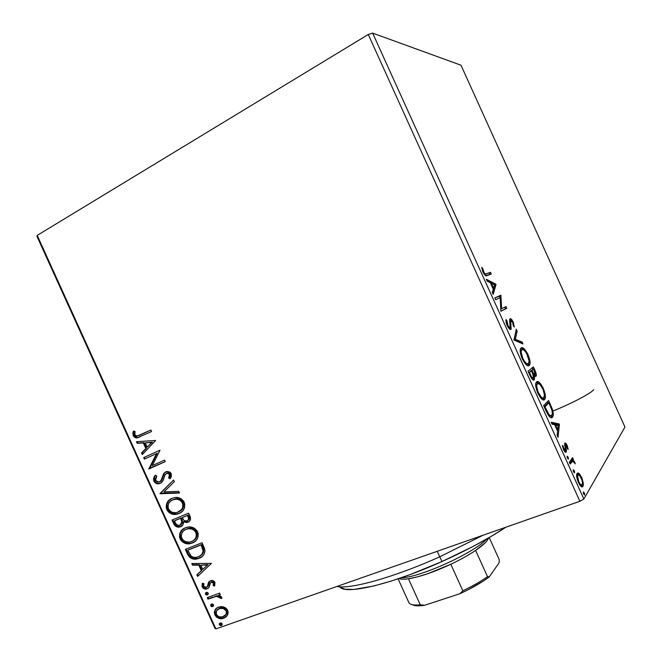 <?xml version="1.0" encoding="UTF-8"?>
<svg xmlns="http://www.w3.org/2000/svg" width="662" height="662" viewBox="0 0 662 662"><rect width="100%" height="100%" fill="white"/><g stroke="black" fill="none" stroke-linecap="round" stroke-linejoin="round"><path stroke-width="0.99" d="M215.886 628.9L37.204 235.391L368.262 34.49L579.879 501.275L215.886 628.9L579.879 501.275L583.859 499.032L372.632 33.1L460.984 65.215L624.953 427.023L583.859 499.032L624.953 427.023L460.984 65.215L372.632 33.1L583.859 499.032L579.879 501.275L368.262 34.49L372.632 33.1L368.262 34.49L37.204 235.391L215.886 628.9L215.018 628.495L215.886 628.9M223.731 606.955L221.116 606.574L217.608 607.534L215.1 609.925L214.331 612.259L214.86 614.915L216.548 617.141L218.923 618.349L221.406 618.664L224.302 617.985L226.76 616.198L227.943 614.096L228.076 611.605L226.967 609.148L224.915 607.435L218.667 607.062C215.158 608.295 213.892 610.91 214.86 614.915C217.285 618.382 220.247 619.483 223.731 618.217L227.471 615.172L227.662 610.331L223.731 606.955M207.264 597.645L207.959 599.16L214.753 596.735L217.856 596.288L219.801 597.116L220.156 598.283L221.853 598.208L221.1 596.379L218.46 595.303L220.28 594.633L219.585 593.111L207.264 597.645L207.959 599.16L216.416 596.33L221.803 598.531L221.704 597.215L218.46 595.303L220.28 594.633L219.585 593.111L207.264 597.645M215.001 582.452L212.916 580.648L209.97 580.979L208.447 582.51L207.405 586.532L205.65 587.475L203.582 586.218L203.921 583.644L202.398 583.205L201.968 586.458L203.755 588.642L206.834 588.932L208.993 587.343L210.665 582.577L211.807 582.146L213.073 582.543L213.677 583.785L213.114 585.556L214.579 586.052L215.001 582.452C213.909 580.756 212.519 580.152 210.839 580.64L208.77 581.972L207.405 586.532L206.395 587.335L203.582 586.218L203.921 583.644L202.398 583.205L202.158 586.946C203.375 588.808 204.906 589.478 206.759 588.948L208.82 587.624L210.251 583.057L211.203 582.27L213.528 583.114L213.114 585.556L214.579 586.052L215.001 582.452M187.429 553.953L189.829 557.462L193.428 559.034L197.475 558.819L202.026 556.634L203.904 554.591L204.972 551.074L204.417 548.194L202.059 542.732L185.352 549.369L187.429 553.953L188.074 553.54L186.055 549.096L188.074 553.54L187.429 553.953C189.787 558.38 193.072 560.011 197.293 558.869L198.989 558.331C202.531 557.222 204.517 554.682 204.963 550.718L202.059 542.732L185.352 549.369L187.429 553.953M172.037 520.051L175.082 525.81L176.886 526.878L179.75 527.01L182.836 524.916L183.457 521.855L186.792 522.558L189.315 521.333L190.606 518.958L189.911 515.971L188.629 513.158L172.037 520.051L173.825 523.99C175.198 526.464 177.085 527.482 179.485 527.06L180.627 526.72C182.613 525.926 183.556 524.304 183.457 521.855L187.843 522.252C190.457 521.143 191.144 519.049 189.911 515.971L188.629 513.158L172.037 520.051M159.981 493.504L179.485 493.008L178.732 491.345L163.994 491.924L174.338 481.671L173.576 480.008L160.096 493.761L179.485 493.008L178.732 491.345L163.994 491.924L174.338 481.671L173.576 480.008L159.981 493.504M144.366 459.122L156.513 453.611L148.842 468.977L165.243 461.646L164.548 460.115L152.293 465.609L160.03 450.168L143.679 457.608L144.366 459.122L156.513 453.611L148.842 468.977L165.243 461.646L164.548 460.115L152.293 465.609L160.03 450.168L143.679 457.608L144.366 459.122M140.03 435.091L136.041 436.001L134.725 434.396L135.007 431.318L133.418 431.127L132.88 433.353L133.244 435.728L134.75 437.491L136.786 437.979L151.581 431.55L150.886 430.019L137.009 436.159L134.891 434.942L135.007 431.318L133.418 431.127L133.244 435.728L136.769 437.979L151.581 431.55L150.886 430.019L140.03 435.091M155.636 440.47L136.446 441.67L137.2 443.325L143.315 442.944L145.83 448.505L141.552 452.916L142.305 454.571L155.636 440.47L136.446 441.67L137.2 443.325L143.315 442.944L145.83 448.505L141.552 452.916L142.305 454.571L155.636 440.47M159.724 481.787L161.586 480.339L158.632 482.126L155.504 480.339L156.828 476.044L155.438 475.175C153.75 476.714 153.228 478.725 153.882 481.183L155.107 482.78L156.786 483.632L160.576 483.227L163.084 480.372L165.095 474.596L167.296 473.115L168.553 473.363L169.513 474.406L169.654 475.92L168.595 478.005L170.159 478.75L171.359 476.458L171.218 473.678L169.96 472.147L167.172 471.443L164.027 473.123L161.164 480.264L159.244 481.994L157.341 482.002L155.661 480.629L155.297 479.081L156.828 476.044L155.438 475.175L153.559 478.609L153.882 481.183L154.56 480.844C153.907 478.651 154.287 476.814 155.711 475.341L154.784 476.756M171.921 498.37L168.049 501.217L166.452 504.187L166.212 507.795L167.254 510.501L169.174 512.628L173.543 514.349L177.383 514.093L180.378 512.843L182.886 510.725L184.532 507.721L184.764 504.039L183.688 501.299L181.28 498.883L178.442 497.708L175.066 497.534L171.921 498.37C167.213 500.315 165.508 504.063 166.799 509.632C169.265 513.472 172.476 515.028 176.423 514.3L178.922 513.571C183.746 511.66 185.492 507.862 184.152 502.168C181.702 498.403 178.541 496.872 174.677 497.584L171.921 498.37M185.294 527.821L181.388 530.601L179.774 533.531L179.526 537.122L180.569 539.811L182.489 541.955L186.883 543.725L190.747 543.519L193.759 542.31L196.283 540.25L197.946 537.279L198.195 533.622L197.119 530.883L194.711 528.45L191.856 527.25L188.463 527.026L185.294 527.821C180.552 529.691 178.823 533.398 180.114 538.951C182.803 543.014 186.229 544.561 190.399 543.593L192.294 543.014C197.152 541.185 198.914 537.428 197.582 531.752C194.951 527.804 191.599 526.273 187.536 527.159L185.294 527.821M211.435 563.379L191.773 563.528L192.526 565.174L198.79 565.133L201.314 570.685L196.879 574.765L197.632 576.42L211.435 563.379L191.773 563.528L192.526 565.174L198.79 565.133L201.314 570.685L196.879 574.765L197.632 576.42L211.435 563.379M206.271 592.407L205.493 593.069L205.518 594.327L206.354 594.964L207.653 594.824L208.331 593.45L207.33 592.382L206.271 592.407L205.443 594.186L207.413 594.939L208.24 593.152L206.271 592.407M211.55 604.042L210.773 604.696L210.797 605.953L211.633 606.591L212.932 606.458L213.619 605.093L212.618 604.017L211.55 604.042L210.723 605.813L212.701 606.566L213.528 604.795L211.55 604.042M220.165 623.008L219.379 623.645L219.494 625.036L220.794 625.631L221.762 625.292L222.242 624.067L221.232 622.992L220.165 623.008L219.329 624.763L221.307 625.532L222.142 623.769L220.165 623.008M578.969 473.421L577.852 472.933L576.85 473.967L577.264 479.396L579.862 485.13L582.246 486.909L583.081 486.115L583.354 484.046L582.221 478.8L579.581 473.992L578.969 473.421L577.653 473.893L578.547 474.803L577.653 473.893L578.969 473.421L577.041 473.52C576.188 474.927 576.652 477.923 578.414 482.507C580.591 486.578 582.105 487.869 582.949 486.38L583.255 482.871L581.617 477.335L578.969 473.421M569.328 462.25L570.131 464.029L572.812 461.058L575.295 463.789L574.277 461.331L572.895 460.016L573.366 459.329L572.572 457.583L569.328 462.25L570.131 464.029L572.464 461.1L575.295 463.789L572.895 460.016L573.366 459.329L572.572 457.583L569.328 462.25M567.127 445.377L565.687 443.217L564.636 443.391L565.514 449.515L565.133 450.483L562.336 445.41L563.734 450.102L565.77 452.353L566.457 450.83L565.563 444.922L566.589 445.658L567.45 448.745L568.195 449.39L567.251 445.65L566.556 445.592L567.127 445.377C566.018 443.25 565.224 442.514 564.752 443.184L565.381 450.367L563.858 448.927L563.114 446.014L562.336 445.41L563.536 449.68C564.785 452.047 565.671 452.858 566.2 452.113L565.538 444.963L566.78 446.031L567.45 448.745L568.195 449.39L567.127 445.377M546.084 410.978L548.558 415.562L550.37 417.35L552.017 417.557L553.192 415.637L552.456 409.513L548.633 400.518L543.651 405.607L546.084 410.978C549.071 416.936 551.206 419.005 552.489 417.176L552.82 416.704C553.597 415.612 553.473 413.22 552.456 409.513L548.633 400.518L543.651 405.607L546.084 410.978M528.053 371.2L531.619 378.49L533.001 379.922L534.135 379.971L534.54 378.391L533.837 375.197L535.55 376.537L536.328 375.064L533.382 366.872L528.053 371.2L530.146 375.826C531.917 379.318 533.249 380.708 534.135 379.971L533.837 375.197L536.129 376.124C536.617 375.097 536.187 373.078 534.83 370.075L533.382 366.872L528.053 371.2M513.927 340.053L522.997 343.959L522.136 342.064L515.384 339.308L517.146 331.058L516.286 329.171L513.927 340.053L522.997 343.959L522.136 342.064L515.384 339.308L517.146 331.058L516.286 329.171L513.927 340.053M495.639 299.704L500.166 297.66L500.886 311.272L506.819 308.285L506.033 306.539L501.614 308.732L500.902 295.227L494.828 297.925L495.639 299.704L500.166 297.66L500.886 311.272L506.819 308.285L506.033 306.539L501.614 308.732L500.902 295.227L494.828 297.925L495.639 299.704M486.347 273.745L485.279 273.886L484.236 272.984L482.606 268.218L481.696 267.473L483.078 272.405L485.469 275.566L491.303 274.051L490.517 272.305L486.347 273.745C485.809 274.548 484.89 273.911 483.583 271.842L482.606 268.218L481.696 267.473L482.929 272.082C484.865 275.491 486.256 276.642 487.083 275.533L491.303 274.051L490.517 272.305L489.259 272.893L489.988 274.515L489.259 272.893L486.347 273.745M495.904 284.205L486.355 279.232L487.24 281.168L490.335 282.773L493.264 289.228L492.338 292.422L493.215 294.358L496.037 284.495L494.779 285.074L495.904 284.205L486.355 279.232L487.24 281.168L490.335 282.773L493.264 289.228L492.338 292.422L493.215 294.358L496.037 284.495L494.779 285.074L492.536 292.852L494.646 284.784L495.904 284.205M507.125 325.464L509.318 328.791L510.245 329.436L511.163 329.171L510.625 321.236L511.229 320.524L512.562 322.162L513.331 325.878L514.3 327.036L513.273 322.104L510.667 318.778L509.897 318.976L509.641 319.928L510.261 327.508L509.359 327.45L508.011 325.671L507.018 320.822L506.066 319.547L506.173 322.659L507.125 325.464C508.772 328.575 510.038 329.891 510.923 329.411L510.733 320.747L512.678 322.411L513.273 322.104C511.892 319.473 510.832 318.372 510.104 318.803L509.632 320.185L510.129 327.632C509.55 327.922 508.73 327.036 507.671 324.984L507.018 320.822L506.066 319.547C505.694 320.714 506.049 322.692 507.125 325.464M521.151 347.914L520.382 349.097L520.274 352.126L522.268 358.87L526.34 364.853L527.97 365.772L529.385 365.267L530.055 363.231L529.848 360.376L527.465 353.483L523.468 348.245L521.697 347.682L520.58 348.576C519.662 350.256 520.224 353.682 522.268 358.87C525.371 364.613 527.664 366.814 529.153 365.49L529.658 364.87C530.61 363.181 530.039 359.723 527.945 354.484C524.941 348.907 522.674 346.714 521.151 347.914M536.576 381.941L535.872 383.257L535.831 386.442L538.123 393.816L541.88 399.136L543.461 399.922L544.793 399.252L545.38 397.051L545.132 394.08L542.716 387.113L538.785 382.04L537.395 381.593L536.154 382.479C535.161 384.217 535.732 387.824 537.883 393.302C540.953 398.987 543.188 401.056 544.578 399.509L544.942 399.012C545.96 397.258 545.372 393.625 543.188 388.106C540.2 382.578 537.999 380.526 536.576 381.941M559.282 424.003L551.181 422.215L552.058 424.152L554.69 424.723L557.611 431.169L557.156 435.406L558.033 437.342L559.415 424.292L558.116 424.797L559.282 424.003L551.181 422.215L552.058 424.152L554.69 424.723L557.611 431.169L557.156 435.406L558.033 437.342L559.415 424.292L558.116 424.797L558.049 425.443L557.983 424.507L559.282 424.003M567.094 456.168L567.309 458.005L568.36 459.196L568.219 457.285L567.094 456.168L567.384 458.178L568.435 459.13L568.145 457.119L567.094 456.168M573.267 469.788L573.499 471.65L574.442 472.858L574.451 471.054L573.342 469.714L573.573 471.824L574.608 472.742L574.302 470.707L573.267 469.788M583.33 491.99L583.512 493.72L584.521 495.068L584.496 493.215L583.404 491.907L583.652 494.067L584.678 494.953L584.356 492.867L583.33 491.99M37.047 236.549L215.018 628.495L37.047 236.549L37.204 235.391L37.047 236.549M593.756 389.661C591.092 393.302 571.86 403.423 552.886 411.061M481.845 268.573L482.606 268.218L481.845 268.573M482.474 270.965L483.144 270.65L482.474 270.965M482.954 272.14L483.583 271.842L482.954 272.14M487.108 280.878L494.646 284.784L487.108 280.878M494.506 284.925L493.554 288.21L492.933 288.5L493.554 288.21L491.32 283.278L490.699 283.568L491.32 283.278L494.506 284.925L493.554 288.21L491.32 283.278L494.506 284.925M494.837 297.933L501.068 295.591L499.81 296.171L499.868 297.792L499.636 295.798L494.837 297.933M500.637 309.171L501.614 308.732L500.637 309.171M504.792 307.16L505.553 308.848L506.819 308.285L500.861 311.214L505.553 308.848L504.792 307.16M505.991 321.277L507.018 320.822L505.991 321.277M507.042 325.265L507.671 324.984L507.042 325.265M508.838 328.203L510.038 327.673M509.69 319.473L510.807 320.59L509.69 319.473M514.3 327.036L513.273 322.104L512.661 322.377L513.331 325.878L514.3 327.036M509.699 321.07L510.915 320.532L509.699 321.07M509.889 322.353L510.659 322.013L509.889 322.353M510.286 324.843L511.064 324.504L510.286 324.843M510.129 328.849L510.038 329.345M515.797 331.439L517.146 331.058L515.872 331.612L514.093 339.863L515.384 339.308L514.093 339.863L520.862 342.618L522.136 342.064L520.862 342.618L521.126 343.206L520.862 342.618L514.093 339.863L515.797 331.439M521.077 348.262L522.169 348.783M527.333 354.741L527.945 354.484L527.333 354.741M528.781 363.19L528.111 365.788L528.781 363.19M528.433 365.788L529.153 365.49L528.433 365.788M526.638 364.489L527.06 364.274M521.102 350.033L521.946 349.668C523.17 348.692 524.999 350.463 527.432 354.964C529.07 359.118 529.509 361.874 528.773 363.223L528.359 363.728C527.159 364.812 525.314 363.033 522.814 358.39C521.193 354.244 520.754 351.514 521.499 350.198L521.946 349.668L520.473 350.38M522.814 358.39L522.177 358.663L522.814 358.39L521.193 352.424L521.333 350.612L522.392 349.478L524.213 350.231L526.638 353.392L529.079 360.906L528.541 363.554L526.795 363.719L524.85 361.882L522.814 358.39M532.265 367.774L532.968 369.33L532.265 367.774M534.217 370.331L534.83 370.075L534.217 370.331M534.995 374.849L535.037 375.577M533.282 375.428L533.837 375.197L533.282 375.428M533.241 379.409L533.158 379.93M533.688 380.154L534.135 379.971L533.688 380.154M528.681 372.59L531.404 370.885L533.018 374.626L533.332 378.201C532.604 378.59 531.603 377.373 530.336 374.551L529.691 374.816L530.336 374.551L529.41 372.524L528.773 372.789L531.404 370.885L528.681 372.59M530.742 371.159L533.638 369.057L535.111 374.642C534.466 375.064 533.547 373.956 532.356 371.332L531.727 371.597L532.356 371.332L531.95 370.439L530.742 371.159M531.95 370.439L533.638 369.057L530.659 370.977L533.638 369.057L535.21 372.83L535.111 374.642L533.539 373.641L531.95 370.439M536.435 382.139L538.611 383.488L537.486 382.562M542.567 388.362L543.188 388.106L542.567 388.362M536.071 384.225L537.37 383.695C538.512 382.545 540.291 384.2 542.708 388.668C544.412 393.029 544.876 395.917 544.09 397.324L543.485 399.774L543.775 397.754C542.666 399.012 540.862 397.341 538.388 392.74L537.743 392.996L538.388 392.74C536.692 388.371 536.237 385.499 537.039 384.134L535.897 384.415M543.527 399.931L544.578 399.509L543.527 399.931M542.277 398.425L541.218 398.524L542.476 398.276M536.799 383.927L536.079 384.225M547.59 401.577L548.252 403.042L547.59 401.577M549.568 404.192L550.188 403.944L549.568 404.192M551.794 409.77L552.456 409.513L551.794 409.77M552.017 414.933L551.189 417.672L552.489 417.176L551.206 417.681L552.017 414.933M549.121 416.266L550.387 415.926L549.245 416.307M544.197 406.816L547.631 403.29L544.197 406.816M544.975 406.849L548.922 402.769L547.631 403.29L548.922 402.769L551.578 409.083C552.48 412.169 552.604 414.155 551.959 415.041L551.694 415.413C551.032 416.472 549.841 415.794 548.119 413.369L547.391 413.659L548.119 413.369L545.844 408.76L545.19 409.017L545.844 408.76L544.975 406.849L544.329 407.105L548.922 402.769L551.951 410.341L552.348 413.336L551.694 415.413L550.561 415.794L548.897 414.486L544.975 406.849M557.569 429.903L557.462 430.846L557.569 429.903M551.578 423.109L557.983 424.507L551.578 423.109M558.223 425.476L557.752 429.828L557.114 430.077L557.752 429.828L555.517 424.896L554.88 425.145L558.223 425.476L557.752 429.828L555.517 424.896L558.223 425.476M564.587 445.294L565.563 444.922L564.587 445.294M564.727 446.014L565.456 445.749L564.727 446.014M565.265 448.207L565.911 447.967L565.265 448.207M565.042 450.491L565.133 451.327L566.457 450.83L565.133 451.327L565.1 452.03L565.042 450.491M565.613 452.328L566.2 452.113L565.613 452.328M562.452 446.262L563.114 446.014L562.452 446.262M563.296 449.134L563.858 448.927L563.296 449.134M564.669 443.987L565.075 444.5M567.135 457.492L568.145 457.119L567.135 457.492M571.645 458.915L572.051 459.817L573.366 459.329L571.579 460.495L572.895 460.016L571.579 460.495L572.415 461.116L571.579 460.495L572.051 459.817L571.645 458.915M574.244 462.498L574.798 462.291L574.244 462.498M571.141 461.588L572.464 461.1L569.908 462.92L571.232 462.432L569.742 463.16L570.33 462.341M573.3 471.079L574.302 470.707L573.3 471.079M581.054 477.542L581.617 477.335L581.054 477.542M582.477 483.152L583.255 482.871L582.477 483.152M582.039 484.766L581.65 486.802L582.039 484.766L580.64 484.65L578.795 481.878L578.232 482.085L578.795 481.878C577.487 478.394 577.181 476.168 577.885 475.208L576.66 475.647L577.885 475.208C578.514 474.1 579.631 475.01 581.244 477.931C582.519 481.382 582.825 483.608 582.146 484.617C581.534 485.767 580.417 484.857 578.795 481.878L577.587 476.119L578.125 474.935L579.449 475.258L582.063 480.231L582.477 483.02L582.039 484.766M581.708 486.818L582.949 486.38L581.708 486.818M577.504 475.341L576.668 475.539M583.363 493.223L584.356 492.867L583.363 493.223M531.809 371.771L533.415 375.917L533.1 378.308L531.603 377.034L529.41 372.524L531.404 370.885L531.809 371.771M543.775 397.754L542.873 398.077L541.193 397.092L538.024 391.896L536.708 386.666L536.808 384.746L537.792 383.447L540.134 384.605L543.072 389.496L544.404 394.718L543.775 397.754M136.769 437.979L139.781 437.044L137.464 437.69L133.947 435.447L133.244 435.728L133.947 435.447L133.939 431.384L133.947 435.447L134.99 436.879L136.869 437.673M139.459 435.373L140.096 435.091M142.868 453.983L142.247 452.609L141.552 452.916L146.525 448.199L145.83 448.505L146.525 448.199L144.002 442.655L137.2 443.325L137.895 443.027L137.257 441.62L137.895 443.027L144.002 442.655L146.525 448.199L142.247 452.609L142.868 453.983M152.417 442.125L145.276 442.828L152.417 442.125L147.212 447.082L152.417 442.125L147.212 447.082L145.276 442.828L152.417 442.125M145.061 458.807L144.374 457.293L143.679 457.608L160.03 450.168L144.374 457.293L145.061 458.807M165.235 461.629L148.693 468.638L149.372 468.315L157.192 453.304L156.513 453.611L157.192 453.304L149.529 468.655L165.235 461.629M162.389 477.004L160.916 480.678L161.586 480.339L163.059 476.673L162.389 477.004L163.059 476.673L164.259 473.396L163.588 473.727L162.389 477.004M169.265 477.666L170.175 474.075L169.513 474.406L168.595 478.005L169.265 477.666L170.482 478.254L169.265 477.666L168.595 478.005L170.159 478.75L171.218 473.678L167.188 471.443L165.74 471.832L163.588 473.727L165.897 471.766L164.259 473.396L163.497 475.233M158.201 483.45L159.459 483.467C157.424 483.732 155.785 482.855 154.56 480.844L153.882 481.183C155.115 483.194 156.745 484.071 158.789 483.806L160.196 483.409C162.207 482.267 163.481 480.397 164.01 477.798L164.797 475.192L166.51 473.33L167.271 473.115L169.513 474.406L170.175 474.075L167.941 472.792L166.51 473.33L167.18 472.999M154.577 477.178L154.56 480.844L155.785 482.441L157.465 483.293M167.56 472.867L168.098 472.776M168.793 472.867L170.06 473.86L170.324 475.597M163.274 475.945L163.059 476.681M162.778 477.641L161.834 479.933M160.618 481.315L160.204 481.539M179.336 492.685L160.096 493.761L160.651 493.157L179.336 492.685M178.045 513.712L180.577 512.719L177.077 513.927C173.13 514.655 169.927 513.1 167.469 509.268L166.799 509.632L167.469 509.268C166.162 504.411 167.428 500.877 171.268 498.676M170.564 499.131L169.331 500.166M168.719 500.861L167.122 503.823M166.791 505.338L167.469 509.268L169.836 512.256L173.08 513.762L177.466 513.853M172.699 499.802L172.137 500.108M182.679 501.788L183.126 502.599L182.472 502.954C183.473 507.497 182.058 510.526 178.235 512.04L176.183 512.645C173.014 513.24 170.44 511.983 168.462 508.871C167.461 504.419 168.843 501.424 172.625 499.884L176.522 498.8M177.159 498.809L180.064 499.545L182.29 501.266M179.634 511.321C182.969 509.641 184.135 506.736 183.126 502.599L183.531 506.322M183.357 507.018L182.05 509.409L180.039 511.097M172.625 499.884L174.934 499.231C178.012 498.726 180.519 499.967 182.472 502.954L183.126 502.599C181.181 499.611 178.666 498.37 175.595 498.875L172.625 499.884L176.497 499.165L179.41 499.909L181.636 501.622L182.927 504.452L182.877 506.687L181.744 509.326L177.623 512.272L175.695 512.711L172.31 512.338L169.803 510.783L168.314 508.515L167.933 505.917L168.769 503.261L170.424 501.225L172.625 499.884M188.885 521.689L187.843 522.252L188.488 521.871L184.102 521.466L183.457 521.855L184.102 521.466L186.328 522.244L188.885 521.689M181.653 526.158L180.138 526.671C177.739 527.093 175.86 526.075 174.478 523.609L173.825 523.99L174.478 523.609L172.732 519.761L174.735 524.105L176.423 525.959L178.508 526.72L181.653 526.158M181.562 518.702L181.214 517.941L181.562 518.702L180.908 519.082L181.562 518.702L182.497 522.401L181.049 524.585M182.083 519.935L182.398 520.886M175.066 520.481L181.214 517.941L180.56 518.313L181.818 521.59L182.464 521.209L179.94 525.198L179.253 525.405C177.391 525.628 176.042 524.693 175.198 522.599L174.412 520.87L181.214 517.941L175.066 520.481M187.917 520.291C189.365 519.596 189.721 518.371 188.976 516.6L188.331 516.981L188.976 516.6L188.256 515.019L187.611 515.392L188.331 516.981C189.084 518.834 188.678 520.084 187.123 520.737L186.419 520.953C184.673 521.201 183.407 520.349 182.621 518.387L182.265 517.61L188.256 515.019L189.39 518.131M189.382 518.47L189.274 518.95M188.736 519.753L188.231 520.125M182.265 517.61L188.256 515.019L182.265 517.61L187.611 515.392L188.695 519.099L187.586 520.506L185.65 521.011L183.879 520.332L182.265 517.61M180.726 524.751L182.464 521.209M180.097 534.639L180.767 538.554L183.134 541.549L188.653 543.419L191.384 543.113L194.537 541.83L191.045 543.188C186.874 544.156 183.448 542.608 180.767 538.554L180.114 538.951L180.767 538.554C179.476 534.002 180.577 530.618 184.077 528.4M183.904 528.516L182.662 529.534M182.042 530.212L180.428 533.133M196.084 531.313L196.531 532.124L195.894 532.513C196.887 537.039 195.456 540.035 191.599 541.491L190.035 541.971C186.692 542.757 183.937 541.499 181.785 538.214C180.792 533.771 182.191 530.816 185.997 529.335L185.484 529.509M187.247 528.723L191.914 528.491L195.695 530.792M196.746 536.518L195.431 538.876L193.42 540.523C196.498 538.818 197.533 536.021 196.531 532.124L196.928 535.831M185.997 529.335L187.768 528.806C191.045 528.102 193.751 529.335 195.894 532.513L196.531 532.124C194.388 528.946 191.69 527.705 188.413 528.417L185.997 529.335L188.538 528.69L192.054 529.12L194.512 530.61L196.167 533.249L196.399 535.508L195.563 538.189L193.85 540.2L191.599 541.491L189.051 542.12L185.65 541.706L183.126 540.134L181.785 538.214L181.256 535.268L182.108 532.637L183.779 530.634L185.997 529.335M188.96 555.219L190.83 557.33L194.065 558.612L198.112 558.397L201.695 556.891L197.93 558.447C193.709 559.589 190.424 557.95 188.074 553.54L188.496 554.4M200.487 555.633C202.539 554.541 203.59 552.704 203.639 550.114L203.002 550.536L203.639 550.114L202.117 545.538L201.48 545.951L202.117 545.538L201.662 544.536L201.025 544.942L203.002 550.536C202.771 553.804 201.207 555.898 198.302 556.808L196.912 557.247C194.76 557.884 192.708 557.379 190.747 555.741L187.735 550.213L201.662 544.536L188.38 549.799L201.662 544.536L203.408 548.947L203.573 551.537M203.358 552.356L200.735 555.476M198.211 575.882L197.508 574.326L196.879 574.765L201.943 570.255L201.314 570.685L201.943 570.255L199.419 564.703L192.526 565.174L193.163 564.744L192.601 563.519L193.163 564.744L199.419 564.703L201.943 570.255L197.508 574.326L198.211 575.882M208.042 564.645L200.801 565.125L208.042 564.645L202.738 569.378L208.042 564.645L202.738 569.378L200.801 565.125L208.042 564.645M213.685 582.088L214.289 583.338L213.735 585.1L214.852 585.481L213.735 585.1L213.114 585.556L213.735 585.1L214.149 582.668L213.528 583.114L214.149 582.668L212.005 581.757L211.087 582.32M208.414 588.063L207.38 588.493C205.526 589.023 203.995 588.352 202.787 586.491L202.158 586.946L202.787 586.491L202.738 583.305L202.431 585.001L202.969 586.846L204.376 588.187L206.155 588.65M207.206 586.797L208.025 586.077L207.405 586.532L208.555 583.992L207.934 584.438L209.391 581.517L208.77 581.972L209.796 581.071L208.141 585.853M206.453 588.65L208.249 588.162M211.286 582.13L213.222 581.832M206.114 592.606L206.445 594.219L208.1 594.443L207.413 594.939L208.034 594.476L206.072 593.723L205.443 594.186L206.23 592.424M220.189 594.426L218.46 595.303L220.189 594.426M220.769 597.811L221.861 597.976L220.156 598.283L220.678 597.05L220.065 597.521L220.678 597.05L217.028 595.866L207.959 599.16L208.571 598.696L207.984 597.381L208.571 598.696L212.701 597.182M215.357 596.272L214.86 596.702M215.911 596.106L217.045 595.866M217.508 595.817L219.519 596.065L220.678 597.05M211.385 604.216L211.724 605.838L213.404 606.053L212.701 606.566L213.313 606.094L211.344 605.341L210.723 605.813L211.484 604.067M226.222 616.761L224.335 617.72C220.851 618.995 217.897 617.894 215.464 614.427L214.86 614.915L215.464 614.427C214.546 611.688 215.042 609.52 216.962 607.931L216.226 608.709M215.713 609.445L215.282 610.314M215.018 611.192L215.464 614.427L217.533 616.934M218.336 617.406L221.373 618.167M222.01 618.176L225.461 617.232M219.552 608.27L218.071 609.222M220.38 607.973L221.141 607.799M221.704 607.733L225.403 608.759M225.858 609.139L227.041 612.391L225.841 614.816M225.643 615.015L225.188 615.395M226.131 610.869C226.718 613.881 225.684 615.817 223.036 616.694C220.446 617.687 218.228 616.91 216.366 614.369C215.721 611.39 216.714 609.462 219.354 608.585L219.552 608.519C222.093 607.617 224.286 608.403 226.131 610.869L226.735 610.389L226.131 610.869L226.445 612.871L225.783 614.601L222.614 616.827L219.453 616.876L217.666 616.008L216.176 613.881L216.631 610.662L219.776 608.452L223.442 608.543L226.131 610.869M225.047 615.495C226.785 614.369 227.347 612.664 226.735 610.389C224.89 607.923 222.697 607.137 220.156 608.039L219.552 608.519M219.983 623.157L220.314 624.763L222.051 624.978L221.307 625.532L221.911 625.036L219.933 624.266L219.329 624.763L220.049 623.05M147.212 447.082L145.276 442.828L151.73 442.423L147.212 447.082M180.908 519.082L181.876 522.194L181.189 524.287L179.187 525.413L176.522 524.668L174.412 520.87L180.56 518.313L180.908 519.082M201.025 544.942L203.002 550.536L202.729 552.77L201.653 554.574L199.229 556.394L196.473 557.338L193.527 557.305L191.161 556.121L187.735 550.213L201.025 544.942M202.738 569.378L200.801 565.125L207.413 565.075L202.738 569.378M439.725 556.825C393.7 577.545 350.33 589.478 336.975 586.441C350.33 589.478 393.7 577.545 439.725 556.825L437.218 551.297L439.725 556.825L483.243 535.161L439.725 556.825L442.059 561.508L439.725 556.825M339.722 586.772C344.596 595.113 390.489 584.761 442.059 561.508L410.531 574.426L390.977 581.153L373.716 586.011L353.657 589.461L344.852 589.197L339.937 587.02M505.892 527.217L491.568 536.162L473.007 546.489L442.059 561.508C467.132 550.188 488.407 538.76 505.892 527.217M450.814 564.264C460.454 559.68 468.721 555.062 475.606 550.403C481.175 546.605 485.039 543.312 487.207 540.523L488.109 538.181L487.207 540.523L485.287 542.691L475.606 550.403C468.721 555.062 460.454 559.68 450.814 564.264L427.553 573.772L417.134 576.941L408.454 578.77C419.832 576.916 433.949 572.076 450.814 564.264L462.854 590.802L459.908 593.715L424.599 605.291L420.262 604.803L408.454 578.77C403.977 579.416 400.8 579.341 398.921 578.555C400.8 579.341 403.977 579.416 408.454 578.77L420.262 604.803C414.387 605.424 410.697 604.853 409.199 603.099L408.926 602.71C410.175 604.762 413.949 605.465 420.262 604.803L424.599 605.291L419.096 605.829L414.925 605.573L412.517 604.745C414.702 605.995 418.732 606.169 424.599 605.291L459.908 593.715C471.816 588.261 481.622 582.634 489.326 576.834L487.513 576.668L475.606 550.403L487.513 576.668C480.703 581.484 472.486 586.201 462.854 590.802C472.486 586.201 480.703 581.484 487.513 576.668L489.326 576.834L483.293 581.071L468.307 589.677L459.908 593.715L462.854 590.802L450.814 564.264M486.785 538.942C474.356 552.878 419.758 577.645 401.081 577.818C419.758 577.645 474.356 552.878 486.785 538.942M488.763 537.801L487.207 540.523L488.763 537.801M489.21 537.544L499.313 559.829L499.074 562.824L489.326 576.834L499.074 562.824L499.313 559.829L489.21 537.544M398.094 578.836L408.926 602.71L398.094 578.836M510.733 320.747L509.715 321.194M511.205 329.088L510.344 329.469M529.658 364.87L528.367 365.407M521.499 350.198L520.208 350.744M536.129 376.124L535.235 376.488M534.342 379.698L533.357 380.104M544.942 399.012L543.643 399.534M537.039 384.134L535.74 384.663M552.82 416.704L551.512 417.209M565.538 444.963L564.595 445.319M566.267 452.005L565.497 452.295M167.271 473.115L167.941 472.792M158.789 483.806L159.459 483.467M176.423 514.3L177.077 513.927M174.934 499.231L175.595 498.875M186.841 522.55L187.487 522.169M179.485 527.06L180.138 526.671M190.399 543.593L191.045 543.188M187.768 528.806L188.413 528.417M197.293 558.869L197.93 558.447M211.385 582.212L212.005 581.757M206.759 588.948L207.38 588.493M207.322 594.964L207.942 594.501"/></g></svg>
